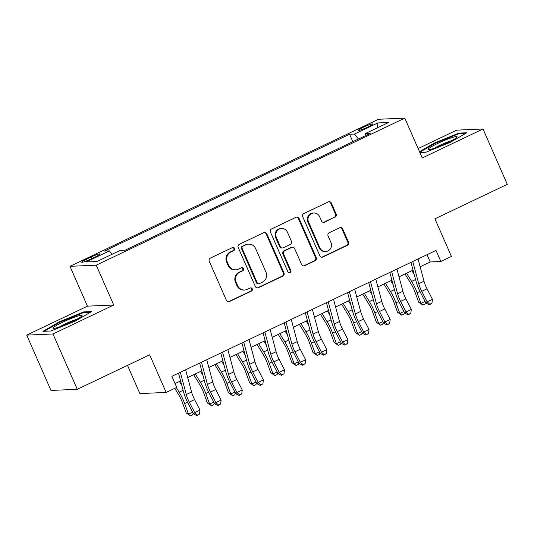 <?xml version="1.0" encoding="UTF-8"?>
<svg xmlns="http://www.w3.org/2000/svg" width="534" height="534" viewBox="0 0 534 534"><rect width="100%" height="100%" fill="white"/><g stroke="black" fill="none" stroke-linecap="round" stroke-linejoin="round"><path stroke-width="0.8" d="M234.546 248.423A1.669 1.595 87.5 0 0 232.43 247.596L210.389 258.102A2.39 2.283 87.5 0 0 209.268 261.266L226.436 300.368A2.39 2.283 87.5 0 0 229.46 301.55L251.501 291.05A1.669 1.595 87.5 0 0 250.76 287.859A1.669 1.595 87.5 0 0 250.166 288.006L247.315 289.368A7.636 7.302 87.5 0 1 244.592 290.042A7.636 7.302 87.5 0 1 237.623 285.577L236.195 282.319A7.636 7.302 87.5 0 1 239.779 272.2L242.63 270.845A1.669 1.595 87.5 0 0 241.895 267.654A1.669 1.595 87.5 0 0 241.295 267.801L238.444 269.163A7.636 7.302 87.5 0 1 235.721 269.844A7.636 7.302 87.5 0 1 228.759 265.371L227.324 262.114A7.636 7.302 87.5 0 1 230.915 252.001L233.765 250.64A1.669 1.595 87.5 0 0 234.546 248.423M235.721 269.844L235.013 269.87A7.636 7.302 87.5 0 1 228.045 265.405L226.616 262.147A7.636 7.302 87.5 0 1 230.201 252.028L233.051 250.673A1.669 1.595 87.5 0 0 232.67 247.509M228.258 301.75A2.39 2.283 87.5 0 0 228.752 301.583L250.793 291.077A1.669 1.595 87.5 0 0 250.406 287.913M244.592 290.042L243.884 290.075A7.636 7.302 87.5 0 1 236.916 285.61L235.487 282.346A7.636 7.302 87.5 0 1 239.072 272.233L241.922 270.872A1.669 1.595 87.5 0 0 241.542 267.708M363.36 127.239A7.783 0.854 -23.7 0 0 358.508 130.269A7.783 0.854 -23.7 0 0 367.906 127.045A7.783 0.854 -23.7 0 0 372.759 124.015A7.783 0.854 -23.7 0 0 363.36 127.239M335.032 217.211A2.39 2.283 87.5 0 0 336.153 214.054L331.334 203.08A2.39 2.283 87.5 0 0 328.31 201.899L303.833 213.56A2.39 2.283 87.5 0 0 302.711 216.724L319.879 255.826A2.39 2.283 87.5 0 0 322.903 257.014L347.38 245.346A2.39 2.283 87.5 0 0 348.502 242.182L342.688 228.932A2.39 2.283 87.5 0 0 339.657 227.751L329.184 232.744A2.39 2.283 87.5 0 0 328.063 235.901L330.947 242.476A6.388 6.108 87.5 0 1 325.673 251.501A6.388 6.108 87.5 0 1 319.853 247.763L308.552 222.017A6.388 6.108 87.5 0 1 313.818 212.999A6.388 6.108 87.5 0 1 319.646 216.731L321.528 221.023A2.39 2.283 87.5 0 0 324.559 222.204L334.324 217.245A2.39 2.283 87.5 0 0 335.445 214.081L330.626 203.114A2.39 2.283 87.5 0 0 328.804 201.732M52.979 333.977L113.735 305.014L87.456 306.156L26.7 335.112L52.979 333.977L77.27 389.306L149.647 354.81L166.161 392.437L176.727 387.397L171.875 376.33L436.018 250.426L440.877 261.493L451.444 256.46L434.923 218.833L507.3 184.337L483.01 129.001L456.73 130.142L418.122 148.539M113.735 305.014L96.247 265.178L404.772 118.121L422.26 157.964L483.01 129.001M266.826 233.825A2.39 2.283 87.5 0 0 263.803 232.644L239.325 244.312A2.39 2.283 87.5 0 0 238.204 247.469L255.372 286.578A2.39 2.283 87.5 0 0 258.396 287.759L282.873 276.091A2.39 2.283 87.5 0 0 283.995 272.934L266.826 233.825L266.119 233.859A2.39 2.283 87.5 0 0 264.297 232.477M271.579 228.939L296.056 217.271A2.39 2.283 87.5 0 1 299.08 218.453L316.248 257.562A2.39 2.283 87.5 0 1 315.127 260.719L304.654 265.712A2.39 2.283 87.5 0 1 301.623 264.53L294.661 248.67A2.39 2.283 87.5 0 0 291.637 247.489L284.689 250.8A2.39 2.283 87.5 0 0 283.567 253.957L290.816 270.471A1.669 1.595 87.5 0 1 289.435 272.834A1.669 1.595 87.5 0 1 287.913 271.853L270.458 232.096A2.39 2.283 87.5 0 1 271.579 228.939M77.27 389.306L50.99 390.441L26.7 335.112M90.8 259.097L95.446 256.881A7.536 0.828 -23.7 0 0 100.145 253.944A7.536 0.828 -23.7 0 0 91.04 257.068L86.395 259.284A7.536 0.828 -23.7 0 0 81.695 262.221A7.536 0.828 -23.7 0 0 90.8 259.097M96.247 265.178L69.967 266.319L378.486 119.262L404.772 118.121M352.82 141.684L349.563 134.248L104.43 251.087L109.403 250.873L112.04 254.297M349.563 134.248L354.529 134.034L377.778 122.953L388.572 122.486L365.329 133.567L370.302 133.353L125.176 250.192L120.203 250.406L96.961 261.486L86.161 261.954L109.403 250.873M127.499 365.363L139.881 393.571L166.161 392.437M87.456 306.156L69.967 266.319M420.131 266.76L430.217 261.954L440.877 261.493M175.052 383.579L180.605 380.936M187.688 377.558L201.739 370.863M208.821 367.485L222.872 360.79M229.947 357.413L243.998 350.718M251.08 347.34L265.131 340.645M272.213 337.268L286.264 330.573M293.346 327.195L307.397 320.5M314.479 317.123L328.53 310.428M335.606 307.05L349.657 300.355M356.739 296.977L370.79 290.282M377.872 286.905L391.923 280.21M399.005 276.832L413.056 270.137M427.04 254.705L430.217 261.954M365.329 133.567L365.57 135.609M358.387 139.034L354.529 134.034M377.778 122.953L377.104 127.953M75.227 321.108L91.661 311.556L83.745 311.903L59.394 321.795L42.96 331.34L50.877 331L75.227 321.108M419.851 152.477L425.965 152.217L450.316 142.324L466.749 132.772L458.833 133.12L434.482 143.005L419.51 151.709M59.641 322.342L59.394 321.795M84.058 312.61L83.745 311.903M459.147 133.827L458.833 133.12M434.723 143.559L434.482 143.005M257.194 287.959A2.39 2.283 87.5 0 0 257.688 287.793L282.166 276.125A2.39 2.283 87.5 0 0 283.287 272.961L266.119 233.859M242.943 246.267A1.669 1.595 87.5 0 0 242.156 248.477L257.228 282.8A1.669 1.595 87.5 0 0 259.344 283.627L262.354 282.199A7.636 7.302 87.5 0 0 265.939 272.08L255.639 248.617A7.636 7.302 87.5 0 0 248.67 244.151A7.636 7.302 87.5 0 0 245.947 244.832L242.229 246.294A1.669 1.595 87.5 0 0 241.448 248.51L242.156 248.477M258.75 283.781L258.042 283.808A1.669 1.595 87.5 0 1 256.514 282.833L241.448 248.51M248.67 244.151L247.963 244.185A7.636 7.302 87.5 0 0 245.239 244.859L245.947 244.832M242.229 246.294L245.239 244.859M303.445 265.912A2.39 2.283 87.5 0 0 303.946 265.745L314.419 260.752A2.39 2.283 87.5 0 0 315.541 257.588L298.373 218.486A2.39 2.283 87.5 0 0 296.55 217.104M292.485 247.275L291.778 247.302A2.39 2.283 87.5 0 0 290.923 247.516L283.975 250.826A2.39 2.283 87.5 0 0 282.853 253.99L290.102 270.498L290.816 270.471M289.081 272.807A1.669 1.595 87.5 0 0 290.102 270.498M287.439 232.217A6.388 6.108 87.5 0 0 281.618 228.479A6.388 6.108 87.5 0 0 276.345 237.503L280.323 246.574A2.39 2.283 87.5 0 0 283.354 247.756L290.302 244.445A2.39 2.283 87.5 0 0 291.424 241.281L287.439 232.217M281.618 228.479L280.904 228.512A6.388 6.108 87.5 0 0 275.631 237.537L276.345 237.503M282.499 247.97L281.792 247.996A2.39 2.283 87.5 0 1 279.616 246.601L275.631 237.537M323.35 222.404A2.39 2.283 87.5 0 0 323.844 222.237L334.324 217.245M313.818 212.999L313.111 213.026A6.388 6.108 87.5 0 0 307.838 222.051L308.552 222.017M325.673 251.501L324.966 251.527A6.388 6.108 87.5 0 1 319.138 247.796L307.838 222.051M321.702 257.208A2.39 2.283 87.5 0 0 322.196 257.041L346.673 245.38A2.39 2.283 87.5 0 0 347.794 242.216L341.974 228.966A2.39 2.283 87.5 0 0 340.151 227.584M174.751 388.345L178.73 394.846A12.162 3.291 64.5 0 1 182.381 402.429L186.239 413.009L188.509 414.164L184.651 403.584A18.236 4.939 -115.5 0 0 179.177 392.21L176.34 387.584M193.168 413.269L192.554 414.871L190.438 415.879L186.239 413.009M190.438 415.879L188.509 414.164L192.62 412.208M181.787 385.328L179.437 381.49M185.598 369.788L191.572 392.003A12.162 3.291 -115.5 0 0 194.59 399.612L199.99 410.125L194.703 412.642L197.373 415.078L196.892 415.599L199.482 414.07L197.373 415.078M180.312 372.305L186.286 394.519A12.162 3.291 -115.5 0 0 189.303 402.129L194.703 412.642L193.515 413.95L188.115 403.43A18.236 4.939 64.5 0 1 183.589 392.023L178.516 373.166M193.515 413.95L196.892 415.599M199.482 414.07L199.99 410.125M62.892 322.095A15.806 1.736 -23.7 0 0 53.433 328.437A15.806 1.736 -23.7 0 0 72.123 321.695A15.806 1.736 -23.7 0 0 81.849 315.961A15.806 1.736 -23.7 0 0 62.892 322.095M76.716 319.372A11.968 1.315 -23.7 0 0 64.894 324.058A11.968 1.315 -23.7 0 0 59.421 326.962M44.242 331.287L59.835 322.222L83.431 312.644L90.313 312.343M428.388 148.879A15.806 1.736 -23.7 0 0 428.522 149.647A15.806 1.736 -23.7 0 0 442.893 144.874A15.806 1.736 -23.7 0 0 456.797 137.338A15.806 1.736 -23.7 0 0 456.93 137.178A15.806 1.736 -23.7 0 0 445.076 140.168A15.806 1.736 -23.7 0 0 428.388 148.879M419.751 152.257L434.923 143.439L458.519 133.854L465.401 133.56M451.797 140.589A11.968 1.315 -23.7 0 0 434.509 148.178M193.695 374.694L199.863 384.774A12.162 3.291 64.5 0 1 203.507 392.356L207.372 402.936L209.642 404.091L205.784 393.511A18.236 4.939 -115.5 0 0 200.303 382.144L195.29 373.934M214.301 403.197L213.68 404.799L211.571 405.807L207.372 402.936M211.571 405.807L209.642 404.091L213.754 402.135M202.92 375.255L200.57 371.417M214.828 364.622L220.989 374.701A12.162 3.291 64.5 0 1 224.64 382.284L228.499 392.864L230.775 394.019L226.91 383.439A18.236 4.939 -115.5 0 0 221.436 372.071L216.417 363.861M235.427 393.124L234.813 394.726L232.704 395.734L228.499 392.864M232.704 395.734L230.775 394.019L234.88 392.063M224.053 365.183L221.703 361.344M235.955 354.549L242.122 364.629A12.162 3.291 64.5 0 1 245.773 372.211L249.632 382.791L251.901 383.946L248.043 373.366A18.236 4.939 -115.5 0 0 242.569 361.999L237.55 353.788M256.56 383.052L255.946 384.654L253.83 385.661L249.632 382.791M253.83 385.661L251.901 383.946L256.013 381.99M245.186 355.117L242.837 351.272M257.088 344.477L263.255 354.556A12.162 3.291 64.5 0 1 266.907 362.139L270.765 372.719L273.034 373.873L269.176 363.294A18.236 4.939 -115.5 0 0 263.703 351.926L258.683 343.716M277.693 372.979L277.079 374.581L274.963 375.589L270.765 372.719M274.963 375.589L273.034 373.873L277.146 371.918M266.312 345.044L263.963 341.199M206.731 359.716L212.699 381.93A12.162 3.291 -115.5 0 0 215.716 389.54L221.123 400.053L215.836 402.569L218.499 405.006L218.026 405.526L220.615 403.998L218.499 405.006M201.445 362.232L207.419 384.447A12.162 3.291 -115.5 0 0 210.436 392.056L215.836 402.569L214.648 403.878L209.241 393.364A18.236 4.939 64.5 0 1 204.722 381.95L199.649 363.093M214.648 403.878L218.026 405.526M220.615 403.998L221.123 400.053M227.858 349.643L233.832 371.858A12.162 3.291 -115.5 0 0 236.849 379.467L242.256 389.98L236.969 392.497L239.632 394.933L239.159 395.454L241.748 393.925L239.632 394.933M222.578 352.16L228.552 374.374A12.162 3.291 -115.5 0 0 231.569 381.984L236.969 392.497L235.781 393.805L230.374 383.292A18.236 4.939 64.5 0 1 225.849 371.878L220.782 353.021M235.781 393.805L239.159 395.454M241.748 393.925L242.256 389.98M248.991 339.571L254.965 361.785A12.162 3.291 -115.5 0 0 257.982 369.394L263.382 379.908L258.102 382.424L260.766 384.86L260.292 385.381L262.882 383.853L260.766 384.86M243.711 342.087L249.685 364.301A12.162 3.291 -115.5 0 0 252.702 371.911L258.102 382.424L256.907 383.732L251.507 373.219A18.236 4.939 64.5 0 1 246.982 361.805L241.909 342.948M256.907 383.732L260.292 385.381M262.882 383.853L263.382 379.908M270.124 329.498L276.098 351.712A12.162 3.291 -115.5 0 0 279.115 359.322L284.515 369.835L279.235 372.352L281.899 374.788L281.418 375.309L284.008 373.78L281.899 374.788M264.844 332.021L270.811 354.229A12.162 3.291 -115.5 0 0 273.829 361.838L279.235 372.352L278.04 373.66L272.64 363.147A18.236 4.939 64.5 0 1 268.115 351.732L263.042 332.876M278.04 373.66L281.418 375.309M284.008 373.78L284.515 369.835M278.221 334.404L284.388 344.49A12.162 3.291 64.5 0 1 288.04 352.066L291.898 362.646L294.167 363.801L290.309 353.221A18.236 4.939 -115.5 0 0 284.836 341.853L279.816 333.643M298.826 362.906L298.212 364.508L296.096 365.516L291.898 362.646M296.096 365.516L294.167 363.801L298.279 361.845M287.446 334.972L285.096 331.127M291.257 319.425L297.231 341.64A12.162 3.291 -115.5 0 0 300.248 349.249L305.648 359.762L300.362 362.286L303.032 364.715L302.551 365.236L305.141 363.707L303.032 364.715M285.97 321.949L291.944 344.163A12.162 3.291 -115.5 0 0 294.962 351.766L300.362 362.286L299.173 363.587L293.773 353.074A18.236 4.939 64.5 0 1 289.248 341.66L284.175 322.803M299.173 363.587L302.551 365.236M305.141 363.707L305.648 359.762M299.354 324.332L305.515 334.418A12.162 3.291 64.5 0 1 309.166 341.994L313.024 352.574L315.3 353.728L311.442 343.148A18.236 4.939 -115.5 0 0 305.962 331.781L300.942 323.571M319.959 352.841L319.339 354.436L317.229 355.444L313.024 352.574M317.229 355.444L315.3 353.728L319.412 351.772M308.579 324.899L306.229 321.054M312.39 309.353L318.357 331.567A12.162 3.291 -115.5 0 0 321.375 339.177L326.781 349.69L321.495 352.213L324.158 354.643L323.684 355.163L326.274 353.635L324.158 354.643M307.103 311.876L313.078 334.09A12.162 3.291 -115.5 0 0 316.095 341.693L321.495 352.213L320.307 353.515L314.9 343.002A18.236 4.939 64.5 0 1 310.374 331.587L305.308 312.73M320.307 353.515L323.684 355.163M326.274 353.635L326.781 349.69M320.487 314.259L326.648 324.345A12.162 3.291 64.5 0 1 330.299 331.921L334.157 342.501L336.427 343.656L332.569 333.076A18.236 4.939 -115.5 0 0 327.095 321.708L322.075 313.498M341.086 342.768L340.472 344.363L338.362 345.371L334.157 342.501M338.362 345.371L336.427 343.656L340.538 341.7M329.712 314.826L327.362 310.982M333.516 299.28L339.49 321.495A12.162 3.291 -115.5 0 0 342.508 329.104L347.908 339.617L342.628 342.14L345.291 344.57L344.817 345.091L347.407 343.562L345.291 344.57M328.236 301.803L334.211 324.018A12.162 3.291 -115.5 0 0 337.228 331.621L342.628 342.14L341.433 343.442L336.033 332.929A18.236 4.939 64.5 0 1 331.507 321.515L326.441 302.658M341.433 343.442L344.817 345.091M347.407 343.562L347.908 339.617M341.613 304.186L347.781 314.272A12.162 3.291 64.5 0 1 351.432 321.848L355.29 332.435L357.56 333.583L353.702 323.003A18.236 4.939 -115.5 0 0 348.228 311.636L343.208 303.425M362.219 332.695L361.605 334.291L359.489 335.299L355.29 332.435M359.489 335.299L357.56 333.583L361.672 331.627M350.838 304.754L348.495 300.909M354.649 289.208L360.624 311.422A12.162 3.291 -115.5 0 0 363.641 319.032L369.041 329.545L363.761 332.068L366.424 334.498L365.944 335.018L368.533 333.49L366.424 334.498M349.369 291.731L355.344 313.945A12.162 3.291 -115.5 0 0 358.354 321.548L363.761 332.068L362.566 333.37L357.166 322.856A18.236 4.939 64.5 0 1 352.64 311.442L347.567 292.585M362.566 333.37L365.944 335.018M368.533 333.49L369.041 329.545M362.746 294.114L368.914 304.2A12.162 3.291 64.5 0 1 372.565 311.776L376.423 322.362L378.693 323.517L374.835 312.931A18.236 4.939 -115.5 0 0 369.361 301.563L364.342 293.353M383.352 322.623L382.738 324.218L380.622 325.226L376.423 322.362M380.622 325.226L378.693 323.517L382.805 321.555M371.971 294.681L369.621 290.836M375.782 279.135L381.757 301.35A12.162 3.291 -115.5 0 0 384.774 308.959L390.174 319.472L384.894 321.995L387.557 324.425L387.077 324.946L389.666 323.417L387.557 324.425M370.496 281.658L376.47 303.873A12.162 3.291 -115.5 0 0 379.487 311.476L384.894 321.995L383.699 323.297L378.299 312.784A18.236 4.939 64.5 0 1 373.773 301.37L368.7 282.513M383.699 323.297L387.077 324.946M389.666 323.417L390.174 319.472M383.879 284.041L390.047 294.127A12.162 3.291 64.5 0 1 393.691 301.703L397.556 312.29L399.826 313.445L395.968 302.858A18.236 4.939 -115.5 0 0 390.488 291.491L385.475 283.28M404.485 312.55L403.871 314.146L401.755 315.153L397.556 312.29M401.755 315.153L399.826 313.445L403.938 311.482M393.104 284.609L390.754 280.764M396.916 269.063L402.89 291.277A12.162 3.291 -115.5 0 0 405.907 298.886L411.307 309.4L406.02 311.923L408.684 314.352L408.21 314.873L410.8 313.345L408.684 314.352M391.629 271.586L397.603 293.8A12.162 3.291 -115.5 0 0 400.62 301.403L406.02 311.923L404.832 313.224L399.432 302.711A18.236 4.939 64.5 0 1 394.906 291.297L389.833 272.44M404.832 313.224L408.21 314.873M410.8 313.345L411.307 309.4M405.012 273.969L411.173 284.055A12.162 3.291 64.5 0 1 414.825 291.631L418.683 302.217L420.959 303.372L417.101 292.786A18.236 4.939 -115.5 0 0 411.621 281.418L406.601 273.214M425.611 302.478L424.997 304.073L422.888 305.081L418.683 302.217M422.888 305.081L420.959 303.372L425.064 301.41M414.237 274.536L411.888 270.691M418.049 258.997L424.016 281.204A12.162 3.291 -115.5 0 0 427.033 288.814L432.44 299.327L427.153 301.85L429.817 304.28L429.343 304.801L431.933 303.272L429.817 304.28M412.762 261.513L418.736 283.728A12.162 3.291 -115.5 0 0 421.753 291.33L427.153 301.85L425.965 303.152L420.558 292.639A18.236 4.939 64.5 0 1 416.033 281.224L410.966 262.368M425.965 303.152L429.343 304.801M431.933 303.272L432.44 299.327M87.035 260.746L86.395 259.284M91.735 258.65L91.04 257.068M230.201 252.028L230.915 252.001M226.616 262.147L227.324 262.114M228.045 265.405L228.759 265.371M241.922 270.872L242.63 270.845M239.072 272.233L239.779 272.2M235.487 282.346L236.195 282.319M236.916 285.61L237.623 285.577M250.793 291.077L251.501 291.05M228.752 301.583L229.46 301.55M233.051 250.673L233.765 250.64M283.287 272.961L283.995 272.934M282.166 276.125L282.873 276.091M257.688 287.793L258.396 287.759M256.514 282.833L257.228 282.8M298.373 218.486L299.08 218.453M315.541 257.588L316.248 257.562M314.419 260.752L315.127 260.719M303.946 265.745L304.654 265.712M290.923 247.516L291.637 247.489M283.975 250.826L284.689 250.8M282.853 253.99L283.567 253.957M279.616 246.601L280.323 246.574M323.844 222.237L324.559 222.204M319.138 247.796L319.853 247.763M341.974 228.966L342.688 228.932M347.794 242.216L348.502 242.182M346.673 245.38L347.38 245.346M322.196 257.041L322.903 257.014M330.626 203.114L331.334 203.08M335.445 214.081L336.153 214.054M184.651 403.584L187.507 402.222M179.177 392.21L183.129 390.327M191.572 392.003L186.286 394.519M194.59 399.612L189.303 402.129M205.784 393.511L208.64 392.15M200.303 382.144L204.262 380.255M226.91 383.439L229.767 382.077M221.436 372.071L225.395 370.182M248.043 373.366L250.9 372.004M242.569 361.999L246.528 360.11M269.176 363.294L272.033 361.932M263.703 351.926L267.661 350.037M212.699 381.93L207.419 384.447M215.716 389.54L210.436 392.056M233.832 371.858L228.552 374.374M236.849 379.467L231.569 381.984M254.965 361.785L249.685 364.301M257.982 369.394L252.702 371.911M276.098 351.712L270.811 354.229M279.115 359.322L273.829 361.838M290.309 353.221L293.166 351.859M284.836 341.853L288.787 339.964M297.231 341.64L291.944 344.163M300.248 349.249L294.962 351.766M311.442 343.148L314.292 341.787M305.962 331.781L309.92 329.892M318.357 331.567L313.078 334.09M321.375 339.177L316.095 341.693M332.569 333.076L335.425 331.714M327.095 321.708L331.053 319.819M339.49 321.495L334.211 324.018M342.508 329.104L337.228 331.621M353.702 323.003L356.558 321.642M348.228 311.636L352.186 309.747M360.624 311.422L355.344 313.945M363.641 319.032L358.354 321.548M374.835 312.931L377.692 311.569M369.361 301.563L373.319 299.674M381.757 301.35L376.47 303.873M384.774 308.959L379.487 311.476M395.968 302.858L398.825 301.496M390.488 291.491L394.446 289.602M402.89 291.277L397.603 293.8M405.907 298.886L400.62 301.403M417.101 292.786L419.951 291.424M411.621 281.418L415.579 279.529M424.016 281.204L418.736 283.728M427.033 288.814L421.753 291.33"/></g></svg>
